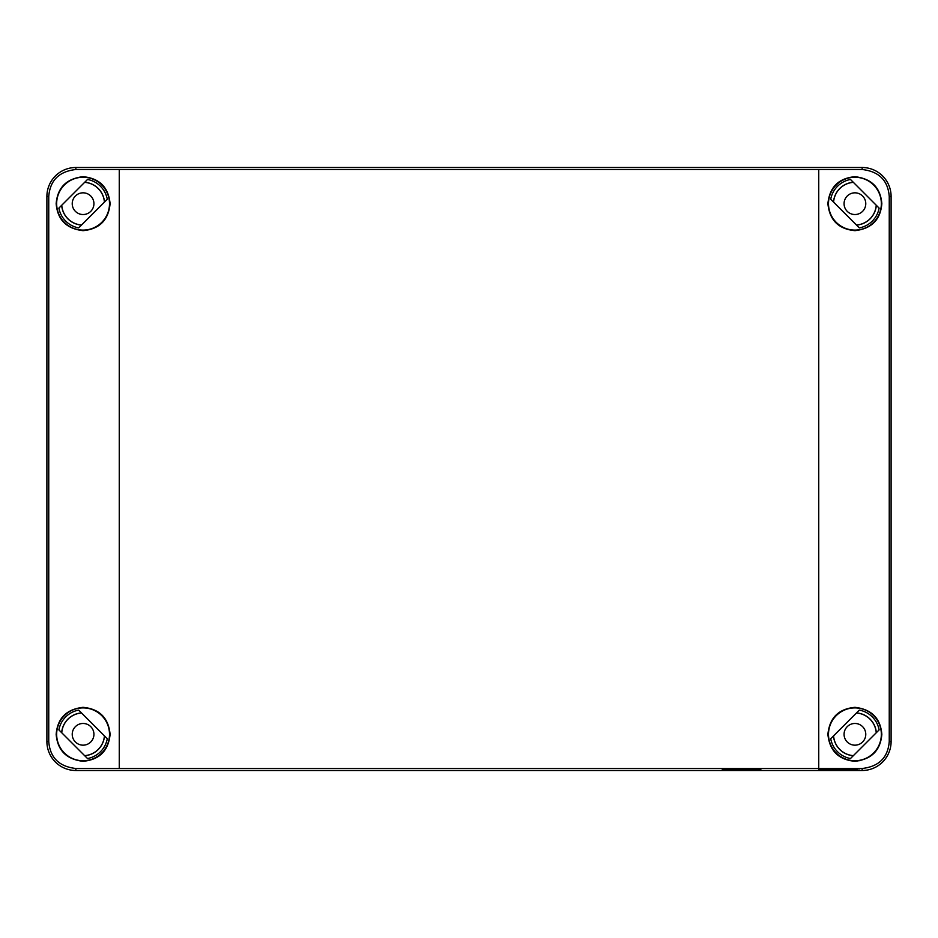 <?xml version="1.0" encoding="UTF-8"?>
<svg xmlns="http://www.w3.org/2000/svg" width="938" height="938" viewBox="0 0 938 938"><rect width="100%" height="100%" fill="white"/><g stroke="black" fill="none" stroke-linecap="round" stroke-linejoin="round"><path stroke-width="1.41" d="M75.849 169.508C59.047 171.443 50.019 180.424 48.753 196.441L48.753 741.559C50.019 757.576 59.047 766.557 75.849 768.492L75.849 770.497L862.151 770.497L75.849 770.497A28.949 28.949 0 0 1 46.9 741.559L46.9 196.441A28.949 28.949 0 0 1 75.849 167.503L862.151 167.503A28.949 28.949 0 0 1 891.1 196.441L891.1 741.559A28.949 28.949 0 0 1 862.151 770.497L862.151 768.492C878.953 766.557 887.981 757.576 889.247 741.559L889.247 196.441C887.981 180.424 878.953 171.443 862.151 169.508L862.151 167.503L75.849 167.503L75.849 169.508L862.151 169.508M75.849 768.492L862.151 768.492M760.847 769.453L722.26 769.453L760.847 769.453M857.332 769.453L818.745 769.453L857.332 769.453M859.747 768.82L850.098 768.82L859.747 768.82M731.91 769.453L751.209 769.453L731.91 769.16M739.871 769.594L746.378 769.383L739.871 769.594M881.837 203.675C880.512 219.727 871.554 228.72 854.987 230.666C838.56 229.142 829.532 220.149 827.902 203.675C829.532 187.213 838.56 178.22 854.975 176.696C871.554 178.642 880.501 187.635 881.837 203.675M881.837 734.325C880.512 750.365 871.554 759.358 854.987 761.304C838.56 759.78 829.532 750.787 827.902 734.325C829.532 717.851 838.56 708.858 854.975 707.334C871.554 709.28 880.501 718.274 881.837 734.325M110.098 203.675C108.468 220.149 99.44 229.142 83.025 230.666C66.446 228.72 57.499 219.727 56.163 203.675C57.488 187.635 66.446 178.642 83.013 176.696C99.44 178.22 108.468 187.213 110.098 203.675M110.098 734.325C108.468 750.787 99.44 759.78 83.025 761.304C66.446 759.358 57.499 750.365 56.163 734.325C57.488 718.274 66.446 709.28 83.013 707.334C99.44 708.858 108.468 717.851 110.098 734.325M87.504 179.475A24.599 24.599 0 0 1 107.284 199.266L78.663 227.887A24.599 24.599 0 0 1 58.883 208.095L87.504 179.475M56.655 203.675A26.428 26.428 0 0 1 83.083 177.259A26.428 26.428 0 0 1 109.5 203.675A26.428 26.428 0 0 1 83.083 230.103A26.428 26.428 0 0 1 56.655 203.675M56.655 734.325A26.428 26.428 0 0 1 83.083 707.897A26.428 26.428 0 0 1 109.5 734.325A26.428 26.428 0 0 1 83.083 760.741A26.428 26.428 0 0 1 56.655 734.325M87.504 758.525L58.883 729.905A24.599 24.599 0 0 1 78.663 710.113L107.284 738.734A24.599 24.599 0 0 1 87.504 758.525M828.5 203.675A26.428 26.428 0 0 1 854.917 177.259A26.428 26.428 0 0 1 881.345 203.675A26.428 26.428 0 0 1 854.917 230.103A26.428 26.428 0 0 1 828.5 203.675M850.496 179.475L879.117 208.095A24.599 24.599 0 0 1 859.337 227.887L830.716 199.266A24.599 24.599 0 0 1 850.496 179.475M828.5 734.325A26.428 26.428 0 0 1 854.917 707.897A26.428 26.428 0 0 1 881.345 734.325A26.428 26.428 0 0 1 854.917 760.741A26.428 26.428 0 0 1 828.5 734.325M850.496 758.525A24.599 24.599 0 0 1 830.716 738.734L859.337 710.113A24.599 24.599 0 0 1 879.117 729.905L850.496 758.525M850.098 760.683L859.747 760.683L850.098 760.683M84.701 182.277A21.468 21.468 0 0 1 104.481 202.057M61.674 205.305A21.468 21.468 0 0 0 81.454 225.085M84.619 182.359A21.386 21.386 0 0 1 104.411 202.139M61.756 205.223A21.386 21.386 0 0 0 81.536 225.003M83.083 192.829A10.857 10.857 0 0 1 93.929 203.675A10.857 10.857 0 0 1 83.083 214.532A10.857 10.857 0 0 1 72.226 203.675A10.857 10.857 0 0 1 83.083 192.829M854.917 192.829A10.857 10.857 0 0 1 865.774 203.675A10.857 10.857 0 0 1 854.917 214.532A10.857 10.857 0 0 1 844.071 203.675A10.857 10.857 0 0 1 854.917 192.829M833.589 202.139A21.386 21.386 0 0 1 853.381 182.359M856.464 225.003A21.386 21.386 0 0 0 876.244 205.223M833.519 202.057A21.468 21.468 0 0 1 853.299 182.277M856.546 225.085A21.468 21.468 0 0 0 876.327 205.305M854.917 723.468A10.857 10.857 0 0 1 865.774 734.325A10.857 10.857 0 0 1 854.917 745.171A10.857 10.857 0 0 1 844.071 734.325A10.857 10.857 0 0 1 854.917 723.468M856.464 712.997A21.386 21.386 0 0 1 876.244 732.777M833.589 735.861A21.386 21.386 0 0 0 853.381 755.641M856.546 712.915A21.468 21.468 0 0 1 876.327 732.695M833.519 735.943A21.468 21.468 0 0 0 853.299 755.723M83.083 723.468A10.857 10.857 0 0 1 93.929 734.325A10.857 10.857 0 0 1 83.083 745.171A10.857 10.857 0 0 1 72.226 734.325A10.857 10.857 0 0 1 83.083 723.468M61.756 732.777A21.386 21.386 0 0 1 81.536 712.997M84.619 755.641A21.386 21.386 0 0 0 104.411 735.861M61.674 732.695A21.468 21.468 0 0 1 81.454 712.915M84.701 755.723A21.468 21.468 0 0 0 104.481 735.943M889.247 741.559L891.1 741.559L891.1 196.441L889.247 196.441M48.753 196.441L46.9 196.441L46.9 741.559L48.753 741.559M818.745 768.398L818.745 169.602M119.255 768.398L119.255 169.602"/></g></svg>
